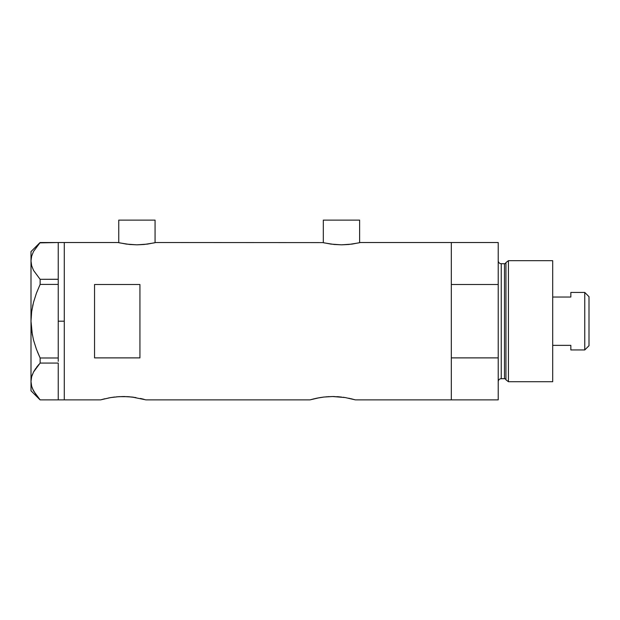 <?xml version="1.0" encoding="UTF-8"?>
<svg xmlns="http://www.w3.org/2000/svg" width="620" height="620" viewBox="0 0 620 620"><rect width="100%" height="100%" fill="white"/><g stroke="black" fill="none" stroke-linecap="round" stroke-linejoin="round"><path stroke-width="0.93" d="M155.07 242.699L155.07 220.123L118.753 220.123L118.753 242.699L118.753 220.123L155.07 220.123L155.07 242.699M359.623 242.699L359.623 220.123L323.315 220.123L323.315 242.699L323.315 220.123L359.623 220.123L359.623 242.699M155.822 242.521L322.935 242.606L155.822 242.521L147.428 244.11L136.904 244.83L126.395 244.102L118.001 242.521L64.286 242.521L64.286 399.877L100.595 399.877L110.143 397.668M104.904 398.738L100.595 399.877L64.286 399.877L64.286 242.521L118.001 242.521M108.934 397.885L108.531 397.963M101.037 399.745L110.67 397.583L118.846 396.661L127.736 396.661L135.912 397.575M116.49 396.839L123.302 396.529L132.006 397.032L145.987 399.877L310 399.877L319.54 397.668M119.606 396.622L118.846 396.661M125.07 396.552L123.287 396.529M130.014 396.831L127.743 396.661M133.625 397.234L132.006 397.032M140.415 398.451L141.678 398.738M144.243 399.389L142.15 398.854L144.243 399.389M318.339 397.885L317.928 397.963M316.649 398.218L323.989 397.032L332.708 396.529L345.317 397.575L355.392 399.877L351.075 398.738M325.895 396.839L332.708 396.529L341.403 397.032M329.003 396.622L328.236 396.661M334.474 396.552L332.692 396.529M339.411 396.831L337.14 396.661M343.031 397.234L345.317 397.583M348.735 398.218L355.392 399.877L451.314 399.877L451.314 242.521L360.383 242.521L351.99 244.11L341.465 244.83L334.219 244.481L324.012 242.854M94.55 284.51L139.934 284.51L139.934 357.887L94.55 357.887L94.55 284.51L139.934 284.51L139.934 357.887L94.55 357.887L94.55 284.51M360.383 242.521L451.314 242.521L451.314 284.51L498.217 284.51L498.217 242.521L498.217 357.887L451.314 357.887L451.314 399.877L355.392 399.877M314.301 398.745L310 399.877L145.987 399.877M451.314 399.877L451.314 242.521L451.314 284.51L498.217 284.51L498.217 399.877L451.314 399.877L498.217 399.877L498.217 357.887L451.314 357.887L451.314 399.877M320.067 397.583L323.989 397.032M310 399.877L316.642 398.218M110.67 397.583L114.584 397.032M358.941 242.854L348.719 244.481L341.465 244.83L330.956 244.102L322.927 242.606M154.38 242.854L144.158 244.481L136.904 244.83L129.657 244.481L119.451 242.854M58.233 321.199L64.286 321.199L64.286 242.521L64.286 321.199L58.233 321.199L58.233 357.988L58.233 282.681L58.233 321.199M37.502 351.966L40.13 357.988L36.41 349.169L33.503 340.039L31.651 330.724L33.519 340.086L36.41 349.161L33.503 340.039L31.651 330.724L31 321.199L31.651 311.674L31 321.199L31.659 311.62L33.519 302.312L36.41 293.229L40.13 284.402L36.41 293.221L40.13 284.402L40.13 279.318L58.233 279.318L58.233 282.681L58.233 279.263L40.13 279.318L33.542 270.405L31.666 265.74L31 260.919L31.643 256.184L33.495 251.511L40.13 242.529L58.233 242.529L58.233 279.263L58.233 242.529L39.812 242.87M32.496 388.724L36.425 395.475L40.13 399.869L58.233 399.869L40.13 399.869L33.542 390.957L31.666 386.283L31 381.471L31.643 376.735L33.495 372.062L40.13 363.072L40.13 357.988L58.233 357.988L58.233 359.709L58.233 357.988L40.13 357.988L36.41 349.169L33.519 340.086M58.233 363.126L58.233 399.815L58.233 363.126M31.659 311.62L33.519 302.312L36.41 293.237L40.13 284.402L58.233 284.402L40.13 284.402L40.13 279.318L33.542 270.405L31.666 265.74L31 260.919L31 251.596L31 260.919L31.651 265.701L31 260.919L31.643 256.184L33.495 251.511L40.13 242.529L36.425 246.923M32.589 306.226L33.03 304.265M32.372 335.102L31 321.199L31 381.471L31.651 386.252M33.542 390.957L31.666 386.283L31 381.471L31.643 376.735L33.495 372.062L40.13 363.072L33.542 371.985L31.651 376.697L32.48 374.255M40.13 363.072L58.233 363.072L40.13 363.072L40.13 357.988M31.651 311.674L31 321.199L31 390.794L31 381.471L31.643 386.206M35.735 368.42L33.519 372.023M38.897 364.428L36.425 367.466M31 260.919L31 321.199L31 260.919M58.233 359.709L58.233 361.351L58.233 359.709M64.286 399.877L64.286 321.199L64.286 399.877L58.233 399.877M508.431 260.679L505.943 262.578L505.943 379.812L508.431 381.719L508.431 260.679L508.431 381.719L552.691 381.719L552.691 260.679L508.431 260.679L552.691 260.679L552.691 381.719L508.431 381.719L505.943 379.812A1.511 1.511 0 0 0 504.486 378.688A1.511 1.511 0 0 1 505.943 379.812L505.943 262.578A1.511 1.511 0 0 1 504.486 263.702L501.247 263.702A3.022 3.022 0 0 1 498.217 260.679A3.022 3.022 0 0 0 501.247 263.702L501.247 378.688L504.486 378.688L504.486 263.702A1.511 1.511 0 0 0 505.943 262.578L508.431 260.679M498.217 381.719A3.022 3.022 0 0 1 501.247 378.688A3.022 3.022 0 0 0 498.217 381.719M504.486 378.688L501.247 378.688L501.247 263.702L504.486 263.702L504.486 378.688M584.761 349.944L589 345.704L589 296.685L584.761 292.446L584.761 349.944L584.761 292.446L570.842 292.446L570.842 297.042L552.691 297.042L570.842 297.042L570.842 292.446L584.761 292.446L589 296.685L589 345.704L584.761 349.944L570.842 349.944L584.761 349.944M570.842 349.649L570.842 345.356L552.691 345.356L570.842 345.356L570.842 349.944M58.233 242.521L64.286 242.521M31 390.794L40.075 399.869M31 251.596L40.075 242.529M451.314 242.521L498.217 242.521"/></g></svg>

